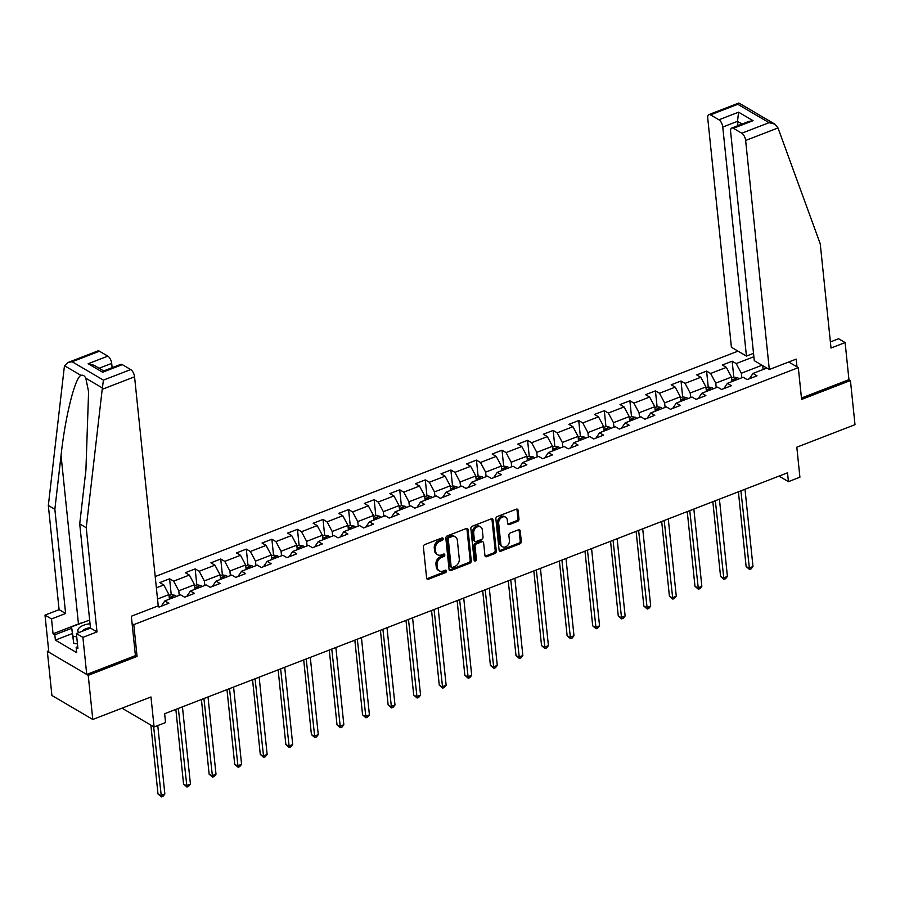 <?xml version="1.0" encoding="UTF-8"?>
<svg xmlns="http://www.w3.org/2000/svg" width="900" height="900" viewBox="0 0 900 900"><rect width="100%" height="100%" fill="white"/><g stroke="black" fill="none" stroke-linecap="round" stroke-linejoin="round"><path stroke-width="1.35" d="M443.171 538.729A1.361 1.046 120.4 0 0 441.923 537.952L424.822 544.567A1.946 1.485 120.4 0 0 423.394 546.919L426.623 578.126A1.946 1.485 120.4 0 0 428.411 579.229L445.5 572.625A1.361 1.046 120.4 0 0 445.252 570.195L443.048 571.05A6.232 4.759 120.4 0 1 439.312 570.881A6.232 4.759 120.4 0 1 437.321 567.495L437.051 564.896A6.232 4.759 120.4 0 1 441.63 557.359L443.835 556.504A1.361 1.046 120.4 0 0 443.588 554.074L441.371 554.929A6.232 4.759 120.4 0 1 437.647 554.76A6.232 4.759 120.4 0 1 435.656 551.374L435.386 548.775A6.232 4.759 120.4 0 1 439.965 541.238L442.17 540.382A1.361 1.046 120.4 0 0 443.171 538.729M437.647 554.76L436.545 554.108A6.232 4.759 120.4 0 1 434.554 550.721L434.284 548.123A6.232 4.759 120.4 0 1 438.851 540.585L441.067 539.73A1.361 1.046 120.4 0 0 442.035 537.919M426.791 578.689A1.946 1.485 120.4 0 0 427.309 578.587L444.397 571.972A1.361 1.046 120.4 0 0 445.376 570.15M439.312 570.881L438.21 570.229A6.232 4.759 120.4 0 1 436.219 566.842L435.949 564.244A6.232 4.759 120.4 0 1 440.527 556.706L442.733 555.851A1.361 1.046 120.4 0 0 443.711 554.04M517.556 521.404A1.946 1.485 120.4 0 0 518.985 519.053L518.085 510.3A1.946 1.485 120.4 0 0 516.296 509.186L497.306 516.533A1.946 1.485 120.4 0 0 495.877 518.884L499.106 550.091A1.946 1.485 120.4 0 0 500.895 551.194L519.874 543.859A1.946 1.485 120.4 0 0 521.314 541.496L520.211 530.921A1.946 1.485 120.4 0 0 518.423 529.819L510.3 532.957A1.946 1.485 120.4 0 0 508.871 535.309L509.411 540.562A5.209 3.982 120.4 0 1 507.24 545.839A5.209 3.982 120.4 0 1 502.47 546.716A5.209 3.982 120.4 0 1 500.805 543.881L498.679 523.35A5.209 3.982 120.4 0 1 500.861 518.062A5.209 3.982 120.4 0 1 505.631 517.185A5.209 3.982 120.4 0 1 507.296 520.02L507.645 523.44A1.946 1.485 120.4 0 0 509.434 524.554L517.556 521.404L516.454 520.762A1.946 1.485 120.4 0 0 517.882 518.4L516.983 509.647A1.946 1.485 120.4 0 0 516.814 509.085M48.69 650.801L47.34 651.319L88.222 675.326L92.79 719.471L150.975 696.971L154.08 726.986L165.555 722.554L164.644 713.722L787.523 472.815L788.434 481.646L799.909 477.214L796.815 447.188L855 424.688L850.433 380.531L848.947 379.665L801.45 398.036M88.222 675.326L137.07 656.438L133.785 624.645L798.311 367.639L801.596 399.431L850.433 380.531M468.045 529.65A1.946 1.485 120.4 0 0 466.256 528.536L447.277 535.882A1.946 1.485 120.4 0 0 445.838 538.245L449.066 569.441A1.946 1.485 120.4 0 0 450.855 570.555L469.845 563.209A1.946 1.485 120.4 0 0 471.274 560.858L468.045 529.65L466.942 529.009A1.946 1.485 120.4 0 0 466.774 528.435M472.286 526.207L491.276 518.861A1.946 1.485 120.4 0 1 493.065 519.975L496.294 551.171A1.946 1.485 120.4 0 1 494.865 553.534L486.731 556.673A1.946 1.485 120.4 0 1 484.942 555.559L483.637 542.914A1.946 1.485 120.4 0 0 481.849 541.8L476.46 543.881A1.946 1.485 120.4 0 0 475.031 546.244L476.392 559.418A1.361 1.046 120.4 0 1 474.142 560.284L470.858 528.559A1.946 1.485 120.4 0 1 472.286 526.207M92.79 719.471L51.907 695.475L47.34 651.319M788.704 362.002L798.311 367.639M738.023 351.135L155.205 576.551M133.785 624.645L132.12 623.666M733.804 377.134L732.161 361.215L722.317 365.017L726.356 367.38L710.617 373.466L706.59 371.104L696.746 374.906L700.785 377.269L685.046 383.355L681.019 380.993L671.175 384.795L675.214 387.157L659.475 393.244L655.447 390.881L645.604 394.684L649.643 397.046L633.904 403.132L629.876 400.77L620.033 404.572L624.071 406.946L608.332 413.032L604.305 410.659L594.461 414.461L598.5 416.835L582.761 422.921L578.734 420.548L568.89 424.35L572.929 426.724L557.19 432.81L553.163 430.436L543.319 434.239L547.358 436.613L531.619 442.699L527.591 440.325L517.759 444.127L521.786 446.501L506.048 452.588L502.02 450.214L492.188 454.027L496.215 456.39L480.476 462.476L476.449 460.114L466.616 463.916L470.644 466.279L454.905 472.365L450.877 470.002L441.045 473.805L445.072 476.168L429.334 482.254L425.306 479.891L415.474 483.694L419.501 486.056L403.762 492.142L399.735 489.78L389.902 493.582L393.93 495.945L378.191 502.031L374.164 499.669L364.331 503.471L368.359 505.834L352.62 511.92L348.593 509.558L338.76 513.36L342.787 515.734L327.049 521.82L323.021 519.446L313.189 523.249L317.216 525.623L301.489 531.709L297.45 529.335L287.618 533.137L291.645 535.511L275.918 541.597L271.879 539.224L262.046 543.026L266.074 545.4L250.346 551.486L246.308 549.113L236.475 552.915L240.502 555.289L224.775 561.375L220.736 559.001L210.904 562.815L214.931 565.178L199.204 571.264L195.165 568.901L185.333 572.704L189.36 575.066L173.632 581.153L169.594 578.79L159.761 582.592L163.789 584.955L156.364 587.824M732.161 361.215L736.189 363.577L753.874 356.738M766.867 368.066L752.985 373.444L757.024 375.806L747.18 379.609L743.153 377.246L727.414 383.332L731.452 385.695L721.609 389.498L717.581 387.135L701.842 393.221L705.881 395.584L696.038 399.386L692.01 397.024L676.271 403.11L680.31 405.473L670.466 409.286L666.439 406.912L650.7 412.999L654.739 415.361L644.895 419.175L640.867 416.801L625.129 422.887L629.168 425.261L619.335 429.064L615.296 426.69L599.558 432.776L603.596 435.15L593.764 438.952L589.725 436.579L573.986 442.665L578.025 445.039L568.192 448.841L564.154 446.468L548.415 452.554L552.454 454.928L542.621 458.73L538.582 456.356L522.844 462.442L526.882 464.816L517.05 468.619L513.011 466.256L497.272 472.343L501.311 474.705L491.479 478.507L487.44 476.145L471.701 482.231L475.74 484.594L465.907 488.396L461.869 486.034L446.13 492.12L450.169 494.483L440.336 498.285L436.298 495.923L420.559 502.009L424.598 504.371L414.765 508.174L410.726 505.811L394.988 511.897L399.026 514.26L389.194 518.074L385.155 515.7L369.416 521.786L373.455 524.149L363.623 527.962L359.584 525.589L343.856 531.675L347.884 534.049L338.051 537.851L334.012 535.477L318.285 541.564L322.312 543.938L312.48 547.74L308.441 545.366L292.714 551.452L296.741 553.826L286.909 557.629L282.87 555.255L267.142 561.341L271.17 563.715L261.338 567.517L257.299 565.144L241.571 571.23L245.599 573.604L235.766 577.406L231.727 575.044L216 581.13L220.028 583.492L210.195 587.295L206.156 584.933L190.429 591.019L194.456 593.381L184.624 597.184L180.585 594.821L164.857 600.908L168.885 603.27L159.053 607.072L157.466 606.139M716.231 387.652L715.77 383.13L731.509 377.044L731.97 381.566M723.814 388.654L727.414 383.332M731.509 377.044L726.356 367.38M715.77 383.13L710.617 373.466M690.66 397.541L690.199 393.019L705.938 386.933L706.399 391.455M698.242 398.543L701.842 393.221M705.938 386.933L700.785 377.269M690.199 393.019L685.046 383.355M665.089 407.43L664.627 402.907L680.366 396.821L680.827 401.344M672.671 408.431L676.271 403.11M680.366 396.821L675.214 387.157M664.627 402.907L659.475 393.244M639.529 417.319L639.056 412.796L654.795 406.71L655.256 411.233M647.1 418.32L650.7 412.999M654.795 406.71L649.643 397.046M639.056 412.796L633.904 403.132M613.957 427.207L613.485 422.685L629.224 416.599L629.685 421.121M621.529 428.209L625.129 422.887M629.224 416.599L624.071 406.946M613.485 422.685L608.332 413.032M588.386 437.096L587.914 432.574L603.653 426.488L604.114 431.021M595.957 438.098L599.558 432.776M603.653 426.488L598.5 416.835M587.914 432.574L582.761 422.921M562.815 446.996L562.342 442.463L578.081 436.376L578.543 440.91M570.386 447.986L573.986 442.665M578.081 436.376L572.929 426.724M562.342 442.463L557.19 432.81M537.244 456.885L536.771 452.351L552.51 446.265L552.971 450.799M544.815 457.875L548.415 452.554M552.51 446.265L547.358 436.613M536.771 452.351L531.619 442.699M511.673 466.774L511.2 462.24L526.939 456.154L527.4 460.688M519.244 467.764L522.844 462.442M526.939 456.154L521.786 446.501M511.2 462.24L506.048 452.588M486.101 476.662L485.629 472.14L501.368 466.054L501.829 470.576M493.673 477.664L497.272 472.343M501.368 466.054L496.215 456.39M485.629 472.14L480.476 462.476M460.53 486.551L460.058 482.029L475.796 475.942L476.257 480.465M468.101 487.553L471.701 482.231M475.796 475.942L470.644 466.279M460.058 482.029L454.905 472.365M434.959 496.44L434.486 491.918L450.225 485.831L450.686 490.354M442.53 497.441L446.13 492.12M450.225 485.831L445.072 476.168M434.486 491.918L429.334 482.254M409.387 506.329L408.915 501.806L424.654 495.72L425.126 500.243M416.959 507.33L420.559 502.009M424.654 495.72L419.501 486.056M408.915 501.806L403.762 492.142M383.816 516.217L383.344 511.695L399.082 505.609L399.555 510.131M391.387 517.219L394.988 511.897M399.082 505.609L393.93 495.945M383.344 511.695L378.191 502.031M358.245 526.106L357.772 521.584L373.511 515.498L373.984 520.02M365.816 527.108L369.416 521.786M373.511 515.498L368.359 505.834M357.772 521.584L352.62 511.92M332.674 535.995L332.201 531.472L347.94 525.386L348.412 529.909M340.245 536.996L343.856 531.675M347.94 525.386L342.787 515.734M332.201 531.472L327.049 521.82M307.103 545.884L306.63 541.361L322.369 535.275L322.841 539.809M314.674 546.885L318.285 541.564M322.369 535.275L317.216 525.623M306.63 541.361L301.489 531.709M281.531 555.784L281.059 551.25L296.798 545.164L297.27 549.697M289.103 556.774L292.714 551.452M296.798 545.164L291.645 535.511M281.059 551.25L275.918 541.597M255.96 565.673L255.487 561.139L271.226 555.053L271.699 559.586M263.531 566.663L267.142 561.341M271.226 555.053L266.074 545.4M255.487 561.139L250.346 551.486M230.389 575.561L229.916 571.028L245.655 564.941L246.127 569.475M237.96 576.551L241.571 571.23M245.655 564.941L240.502 555.289M229.916 571.028L224.775 561.375M204.817 585.45L204.345 580.928L220.084 574.841L220.556 579.364M212.389 586.451L216 581.13M220.084 574.841L214.931 565.178M204.345 580.928L199.204 571.264M179.246 595.339L178.774 590.816L194.513 584.73L194.985 589.252M186.817 596.34L190.429 591.019M194.513 584.73L189.36 575.066M178.774 590.816L173.632 581.153M157.523 599.029L168.941 594.619L169.414 599.141M161.257 606.229L164.857 600.908M168.941 594.619L163.789 584.955M779.006 476.111L788.434 481.646M122.017 708.165L154.08 726.986M762.03 365.231L741.341 373.241L741.803 377.764M763.121 369.517L762.716 365.636M749.385 378.765L752.985 373.444M741.341 373.241L736.189 363.577M171.236 594.709L169.594 578.79M196.808 584.809L195.165 568.901M222.379 574.92L220.736 559.001M247.95 565.031L246.308 549.113M273.521 555.142L271.879 539.224M299.093 545.254L297.45 529.335M324.664 535.365L323.021 519.446M350.235 525.476L348.593 509.558M375.806 515.587L374.164 499.669M401.377 505.699L399.735 489.78M426.949 495.81L425.306 479.891M452.52 485.921L450.877 470.002M478.091 476.032L476.449 460.114M503.662 466.132L502.02 450.214M529.234 456.244L527.591 440.325M554.805 446.355L553.163 430.436M580.376 436.466L578.734 420.548M605.947 426.577L604.305 410.659M631.519 416.689L629.876 400.77M657.09 406.8L655.447 390.881M682.661 396.911L681.019 380.993M708.232 387.022L706.59 371.104M137.07 656.438L135.405 655.459M449.235 570.015A1.946 1.485 120.4 0 0 449.752 569.903L468.731 562.556A1.946 1.485 120.4 0 0 470.16 560.205L466.942 529.009M449.291 537.626A1.361 1.046 120.4 0 0 448.29 539.28L451.125 566.663A1.361 1.046 120.4 0 0 452.374 567.439L454.702 566.539A6.232 4.759 120.4 0 0 459.281 559.001L457.346 540.281A6.232 4.759 120.4 0 0 455.355 536.895A6.232 4.759 120.4 0 0 451.631 536.726L449.291 537.626L448.189 536.974A1.361 1.046 120.4 0 0 447.188 538.627L448.29 539.28M451.553 567.405L450.45 566.752A1.361 1.046 120.4 0 1 450.022 566.01L447.188 538.627M455.355 536.895L454.252 536.243A6.232 4.759 120.4 0 0 450.517 536.074L451.631 536.726M448.189 536.974L450.517 536.074M485.111 556.132A1.946 1.485 120.4 0 0 485.629 556.031L493.751 552.881A1.946 1.485 120.4 0 0 495.18 550.53L491.963 519.322A1.946 1.485 120.4 0 0 491.794 518.76M483.019 541.856L481.916 541.204A1.946 1.485 120.4 0 0 480.746 541.148L475.358 543.24A1.946 1.485 120.4 0 0 473.929 545.591L475.29 558.765L476.392 559.418M474.165 560.452A1.361 1.046 120.4 0 0 475.29 558.765M482.287 529.785A5.209 3.982 120.4 0 0 480.623 526.95A5.209 3.982 120.4 0 0 475.853 527.827A5.209 3.982 120.4 0 0 473.67 533.104L474.424 540.349A1.946 1.485 120.4 0 0 476.213 541.462L481.601 539.37A1.946 1.485 120.4 0 0 483.03 537.019L482.287 529.785M480.623 526.95L479.509 526.298A5.209 3.982 120.4 0 0 474.75 527.186A5.209 3.982 120.4 0 0 472.567 532.462L473.67 533.104M475.043 541.406L473.94 540.754A1.946 1.485 120.4 0 1 473.321 539.696L472.567 532.462M507.814 524.014A1.946 1.485 120.4 0 0 508.331 523.901L516.454 520.762M505.631 517.185L504.517 516.533A5.209 3.982 120.4 0 0 499.759 517.421A5.209 3.982 120.4 0 0 497.576 522.697L498.679 523.35M502.47 546.716L501.368 546.064A5.209 3.982 120.4 0 1 499.702 543.24L497.576 522.697M499.275 550.654A1.946 1.485 120.4 0 0 499.793 550.553L518.771 543.206A1.946 1.485 120.4 0 0 520.2 540.855L519.109 530.28A1.946 1.485 120.4 0 0 518.94 529.706M150.874 725.107L157.995 793.957L160.751 795.577L164.857 793.991L157.781 725.558M153.641 726.727L161.393 796.916L157.995 793.957M164.857 793.991L163.035 796.275L161.393 796.916M90.034 623.745A12.904 5.771 -5.9 0 0 89.82 623.768A12.904 5.771 -5.9 0 0 78.772 632.61M90.439 627.649A8.831 3.949 -5.9 0 0 90.315 627.66A8.831 3.949 -5.9 0 0 82.462 631.192M77.456 643.905L73.744 643.387L71.528 626.839L89.651 620.055M76.725 636.84L73.013 636.322L71.528 626.839M73.744 643.387L73.013 636.322M102.206 389.317L103.41 380.115L130.703 369.562A5.951 2.768 68.9 0 1 134.561 376.808L102.206 389.317L86.231 527.726L96.998 631.913L82.901 637.369L86.737 674.449L135.416 655.627L131.344 616.241L158.231 605.846L134.561 376.808M72.225 633.589L55.373 640.114L76.691 652.635L76.151 647.336L77.918 648.371L76.388 633.544L90.484 628.087L79.718 523.901L85.916 470.126L88.594 391.736L85.815 378.225C84.521 375.683 82.924 374.738 81.011 375.401C75.049 377.257 65.115 417.127 61.054 455.524L54.855 509.299L65.621 613.496L51.525 618.941L53.055 633.78L78.457 623.947A22.331 10.001 174.1 0 1 82.08 622.755M79.718 523.901L86.231 527.726M76.388 633.544L82.901 637.369M90.484 628.087L96.998 631.913M99.427 351.202L72.135 361.755L68.051 362.464L97.83 350.944A5.951 2.768 68.9 0 1 99.427 351.202L107.82 356.13A5.951 2.768 68.9 0 1 111.69 363.375L99.112 368.246M112.129 367.684L111.69 363.375M55.373 640.114L54.821 634.815L53.055 633.78M68.051 362.464L64.553 365.749L64.305 367.065L48.33 505.474L59.096 609.66L45 615.116L51.525 618.941M45 615.116L48.836 652.196L86.737 674.449M59.096 609.66L65.621 613.496M48.33 505.474L54.855 509.299M122.299 364.635L102.634 372.24L103.511 371.025L120.701 364.376A5.951 2.768 68.9 0 1 122.299 364.635L130.703 369.562M76.151 647.336L77.749 646.717M71.674 628.29L54.821 634.815M103.714 370.946L94.016 365.254L88.155 363.735L107.82 356.13M769.309 369.506L745.639 140.468A5.951 2.768 -111.1 0 0 741.78 133.222L733.376 128.295A5.951 2.768 -111.1 0 0 731.779 128.036A5.951 2.768 -111.1 0 0 730.609 131.648L754.279 360.686L769.309 369.506L796.196 359.111L796.995 366.874M741.78 133.222L769.072 122.67L774.934 124.177L777.994 127.946L820.249 243.844L831.015 348.03L845.111 342.574L838.597 338.749L830.385 341.921M845.111 342.574L848.947 379.665M718.909 119.79L710.505 114.862A5.951 2.768 -111.1 0 0 708.908 114.604A5.951 2.768 -111.1 0 0 707.738 118.215L731.408 347.254L746.438 356.074L722.768 127.035A5.951 2.768 -111.1 0 0 718.909 119.79L738.574 112.185L737.516 121.331L737.966 125.64M753.525 353.34L746.438 356.074M731.779 128.036L748.969 121.388L753.053 120.679L733.376 128.295M774.934 124.177L739.058 103.117L737.798 104.31L710.505 114.862M169.042 595.553L171.326 594.675L175.174 595.339A5.265 2.441 68.9 0 1 176.389 596.441M175.849 709.391L183.566 784.069L186.322 785.689L190.429 784.102L182.441 706.837M173.273 597.645A5.265 2.441 -111.1 0 0 172.912 597.24L170.944 598.005A5.265 2.441 68.9 0 1 171.304 598.41M178.346 708.424L186.964 787.028L183.566 784.069M190.429 784.102L188.606 786.386L186.964 787.028M194.614 585.664L196.898 584.786L200.745 585.45A5.265 2.441 68.9 0 1 201.96 586.553M201.42 699.502L209.138 774.18L211.894 775.8L216 774.214L208.013 696.949M198.844 587.756A5.265 2.441 -111.1 0 0 198.484 587.351L196.515 588.116A5.265 2.441 68.9 0 1 196.875 588.521M203.917 698.535L212.535 777.127L209.138 774.18M216 774.214L214.178 776.498L212.535 777.127M220.185 575.775L222.469 574.886L226.316 575.55A5.265 2.441 68.9 0 1 227.531 576.664M226.991 689.614L234.709 764.291L237.465 765.911L241.571 764.325L233.584 687.06M224.415 577.867A5.265 2.441 -111.1 0 0 224.055 577.462L222.086 578.227A5.265 2.441 68.9 0 1 222.446 578.633M229.489 688.646L238.106 767.239L234.709 764.291M241.571 764.325L239.749 766.609L238.106 767.239M245.756 565.886L248.04 564.998L251.888 565.661A5.265 2.441 68.9 0 1 253.102 566.775M252.562 679.725L260.28 754.403L263.036 756.023L267.142 754.436L259.155 677.171M249.986 567.979A5.265 2.441 -111.1 0 0 249.626 567.574L247.657 568.339A5.265 2.441 68.9 0 1 248.018 568.744M255.06 678.758L263.678 757.35L260.28 754.403M267.142 754.436L265.32 756.72L263.678 757.35M271.327 555.998L273.611 555.109L277.459 555.773A5.265 2.441 68.9 0 1 278.674 556.886M278.134 669.836L285.851 744.502L288.608 746.134L292.714 744.548L284.726 667.283M275.558 558.09A5.265 2.441 -111.1 0 0 275.197 557.685L273.229 558.45A5.265 2.441 68.9 0 1 273.589 558.855M280.631 668.869L289.249 747.461L285.851 744.502M292.714 744.548L290.891 746.831L289.249 747.461M296.899 546.109L299.183 545.22L303.03 545.884A5.265 2.441 68.9 0 1 304.245 546.998M303.705 659.936L311.423 734.614L314.179 736.245L318.274 734.659L310.298 657.394M301.129 548.201A5.265 2.441 -111.1 0 0 300.769 547.796L298.8 548.55A5.265 2.441 68.9 0 1 299.16 548.966M306.202 658.98L314.82 737.572L311.423 734.614M318.274 734.659L316.463 736.942L314.82 737.572M322.47 536.22L324.754 535.331L328.601 535.995A5.265 2.441 68.9 0 1 329.816 537.109M329.276 650.048L336.994 724.725L339.75 726.345L343.845 724.77L335.869 647.505M326.7 538.312A5.265 2.441 -111.1 0 0 326.34 537.908L324.371 538.661A5.265 2.441 68.9 0 1 324.731 539.066M331.762 649.091L340.391 727.684L336.994 724.725M343.845 724.77L342.034 727.054L340.391 727.684M348.041 526.331L350.325 525.442L354.173 526.106A5.265 2.441 68.9 0 1 355.387 527.22M354.848 640.159L362.565 714.836L365.321 716.456L369.416 714.87L361.44 637.616M352.271 528.424A5.265 2.441 -111.1 0 0 351.911 528.019L349.942 528.773A5.265 2.441 68.9 0 1 350.303 529.178M357.334 639.202L365.963 717.795L362.565 714.836M369.416 714.87L367.605 717.165L365.963 717.795M373.613 516.431L375.896 515.554L379.744 516.217A5.265 2.441 68.9 0 1 380.947 517.331M380.419 630.27L388.136 704.947L390.892 706.567L394.988 704.981L387.011 627.727M377.843 518.535A5.265 2.441 -111.1 0 0 377.483 518.13L375.514 518.884A5.265 2.441 68.9 0 1 375.874 519.289M382.905 629.303L391.534 707.906L388.136 704.947M394.988 704.981L393.176 707.265L391.534 707.906M399.184 506.543L401.468 505.665L405.315 506.329A5.265 2.441 68.9 0 1 406.519 507.431M405.99 620.381L413.707 695.059L416.464 696.679L420.559 695.092L412.582 617.827M403.414 508.646A5.265 2.441 -111.1 0 0 403.054 508.241L401.085 508.995A5.265 2.441 68.9 0 1 401.445 509.4M408.476 619.414L417.105 698.018L413.707 695.059M420.559 695.092L418.748 697.376L417.105 698.018M424.755 496.654L427.039 495.776L430.886 496.44A5.265 2.441 68.9 0 1 432.09 497.543M431.561 610.492L439.279 685.17L442.035 686.79L446.13 685.204L438.154 607.939M428.985 498.746A5.265 2.441 -111.1 0 0 428.625 498.341L426.656 499.106A5.265 2.441 68.9 0 1 427.016 499.511M434.048 609.525L442.676 688.129L439.279 685.17M446.13 685.204L444.308 687.488L442.676 688.129M450.326 486.765L452.61 485.887L456.457 486.551A5.265 2.441 68.9 0 1 457.661 487.654M457.132 600.604L464.85 675.281L467.606 676.901L471.701 675.315L463.725 598.05M454.556 488.858A5.265 2.441 -111.1 0 0 454.196 488.452L452.228 489.218A5.265 2.441 68.9 0 1 452.588 489.623M459.619 599.636L468.248 678.24L464.85 675.281M471.701 675.315L469.879 677.599L468.248 678.24M475.897 476.876L478.181 475.999L482.029 476.662A5.265 2.441 68.9 0 1 483.233 477.765M482.704 590.715L490.41 665.393L493.178 667.012L497.272 665.426L489.296 588.161M480.127 478.969A5.265 2.441 -111.1 0 0 479.767 478.564L477.799 479.329A5.265 2.441 68.9 0 1 478.159 479.734M485.19 589.748L493.819 668.34L490.41 665.393M497.272 665.426L495.45 667.71L493.819 668.34M501.457 466.988L503.752 466.099L507.6 466.762A5.265 2.441 68.9 0 1 508.804 467.876M508.264 580.826L515.981 655.504L518.749 657.124L522.844 655.538L514.868 578.273M505.699 469.08A5.265 2.441 -111.1 0 0 505.339 468.675L503.37 469.44A5.265 2.441 68.9 0 1 503.73 469.845M510.761 579.859L519.39 658.451L515.981 655.504M522.844 655.538L521.021 657.821L519.39 658.451M527.029 457.099L529.324 456.21L533.171 456.874A5.265 2.441 68.9 0 1 534.375 457.988M533.835 570.938L541.553 645.615L544.32 647.235L548.415 645.649L540.439 568.384M531.259 459.191A5.265 2.441 -111.1 0 0 530.91 458.786L528.941 459.551A5.265 2.441 68.9 0 1 529.301 459.956M536.332 569.97L544.961 648.562L541.553 645.615M548.415 645.649L546.592 647.933L544.961 648.562M552.6 447.21L554.895 446.321L558.743 446.985A5.265 2.441 68.9 0 1 559.946 448.099M559.406 561.049L567.124 635.715L569.891 637.346L573.986 635.76L565.999 558.495M556.83 449.303A5.265 2.441 -111.1 0 0 556.481 448.897L554.512 449.662A5.265 2.441 68.9 0 1 554.873 450.067M561.904 560.081L570.533 638.674L567.124 635.715M573.986 635.76L572.164 638.044L570.533 638.674M578.171 437.321L580.466 436.433L584.314 437.096A5.265 2.441 68.9 0 1 585.518 438.21M584.977 551.149L592.695 625.826L595.462 627.457L599.558 625.871L591.57 548.606M582.401 439.414A5.265 2.441 -111.1 0 0 582.053 439.009L580.084 439.762A5.265 2.441 68.9 0 1 580.444 440.179M587.475 550.192L596.104 628.785L592.695 625.826M599.558 625.871L597.735 628.155L596.104 628.785M603.742 427.433L606.038 426.544L609.885 427.207A5.265 2.441 68.9 0 1 611.089 428.321M610.549 541.26L618.266 615.938L621.034 617.558L625.129 615.982L617.141 538.717M607.972 429.525A5.265 2.441 -111.1 0 0 607.624 429.12L605.655 429.874A5.265 2.441 68.9 0 1 606.015 430.279M613.046 540.304L621.675 618.896L618.266 615.938M625.129 615.982L623.306 618.266L621.675 618.896M629.314 417.544L631.609 416.655L635.456 417.319A5.265 2.441 68.9 0 1 636.66 418.433M636.12 531.371L643.837 606.049L646.605 607.669L650.7 606.082L642.712 528.829M633.544 419.636A5.265 2.441 -111.1 0 0 633.195 419.231L631.226 419.985A5.265 2.441 68.9 0 1 631.586 420.39M638.617 530.415L647.246 609.008L643.837 606.049M650.7 606.082L648.877 608.377L647.246 609.008M654.885 407.644L657.18 406.766L661.028 407.43A5.265 2.441 68.9 0 1 662.231 408.544M661.691 521.483L669.409 596.16L672.176 597.78L676.271 596.194L668.284 518.94M659.115 409.748A5.265 2.441 -111.1 0 0 658.766 409.343L656.798 410.096A5.265 2.441 68.9 0 1 657.158 410.501M664.189 520.515L672.817 599.119L669.409 596.16M676.271 596.194L674.449 598.477L672.817 599.119M680.456 397.755L682.74 396.877L686.599 397.541A5.265 2.441 68.9 0 1 687.803 398.644M687.262 511.594L694.98 586.271L697.748 587.891L701.842 586.305L693.855 509.04M684.686 399.859A5.265 2.441 -111.1 0 0 684.326 399.454L682.369 400.207A5.265 2.441 68.9 0 1 682.717 400.613M689.76 510.626L698.389 589.23L694.98 586.271M701.842 586.305L700.02 588.589L698.389 589.23M706.028 387.866L708.311 386.989L712.17 387.652A5.265 2.441 68.9 0 1 713.374 388.755M712.834 501.705L720.551 576.383L723.319 578.002L727.414 576.416L719.426 499.151M710.258 389.959A5.265 2.441 -111.1 0 0 709.898 389.554L707.94 390.319A5.265 2.441 68.9 0 1 708.289 390.724M715.331 500.738L723.949 579.341L720.551 576.383M727.414 576.416L725.591 578.7L723.949 579.341M731.599 377.978L733.883 377.1L737.741 377.764A5.265 2.441 68.9 0 1 738.945 378.866M738.405 491.816L746.123 566.494L748.89 568.114L752.985 566.528L744.998 489.262M735.829 380.07A5.265 2.441 -111.1 0 0 735.469 379.665L733.511 380.43A5.265 2.441 68.9 0 1 733.86 380.835M740.903 490.849L749.52 569.452L746.123 566.494M752.985 566.528L751.163 568.811L749.52 569.452M438.851 540.585L439.965 541.238M434.284 548.123L435.386 548.775M434.554 550.721L435.656 551.374M442.733 555.851L443.835 556.504M440.527 556.706L441.63 557.359M435.949 564.244L437.051 564.896M436.219 566.842L437.321 567.495M444.397 571.972L445.5 572.625M427.309 578.587L428.411 579.229M441.067 539.73L442.17 540.382M470.16 560.205L471.274 560.858M468.731 562.556L469.845 563.209M449.752 569.903L450.855 570.555M450.022 566.01L451.125 566.663M491.963 519.322L493.065 519.975M495.18 550.53L496.294 551.171M493.751 552.881L494.865 553.534M485.629 556.031L486.731 556.673M480.746 541.148L481.849 541.8M475.358 543.24L476.46 543.881M473.929 545.591L475.031 546.244M473.321 539.696L474.424 540.349M508.331 523.901L509.434 524.554M499.702 543.24L500.805 543.881M519.109 530.28L520.211 530.921M520.2 540.855L521.314 541.496M518.771 543.206L519.874 543.859M499.793 550.553L500.895 551.194M516.983 509.647L518.085 510.3M517.882 518.4L518.985 519.053M102.263 387.877L85.815 378.225M81.011 375.401L64.553 365.749M72.135 361.755L103.41 380.115M102.634 372.24L88.155 363.735M78.457 623.947L61.054 455.524M769.072 122.67L737.798 104.31M738.574 112.185L753.053 120.679M777.994 127.946L745.639 140.468M742.129 124.031L737.516 121.331L722.768 127.035M175.084 595.316L169.245 597.577M200.655 585.428L194.816 587.678M226.226 575.539L220.388 577.789M251.797 565.65L245.959 567.9M277.369 555.761L271.53 558.011M302.929 545.873L297.101 548.123M328.5 535.984L322.673 538.234M354.071 526.084L348.244 528.345M379.642 516.195L373.815 518.456M405.214 506.306L399.386 508.567M430.785 496.418L424.957 498.679M456.356 486.529L450.529 488.79M481.928 476.64L476.1 478.89M507.499 466.751L501.671 469.001M533.07 456.863L527.243 459.113M558.641 446.974L552.814 449.224M584.212 437.085L578.385 439.335M609.784 427.196L603.956 429.446M635.355 417.296L629.528 419.558M660.926 407.407L655.099 409.669M686.498 397.519L680.67 399.78M712.069 387.63L706.241 389.891M737.64 377.741L731.812 380.002M708.908 114.604L738.686 103.084"/></g></svg>
